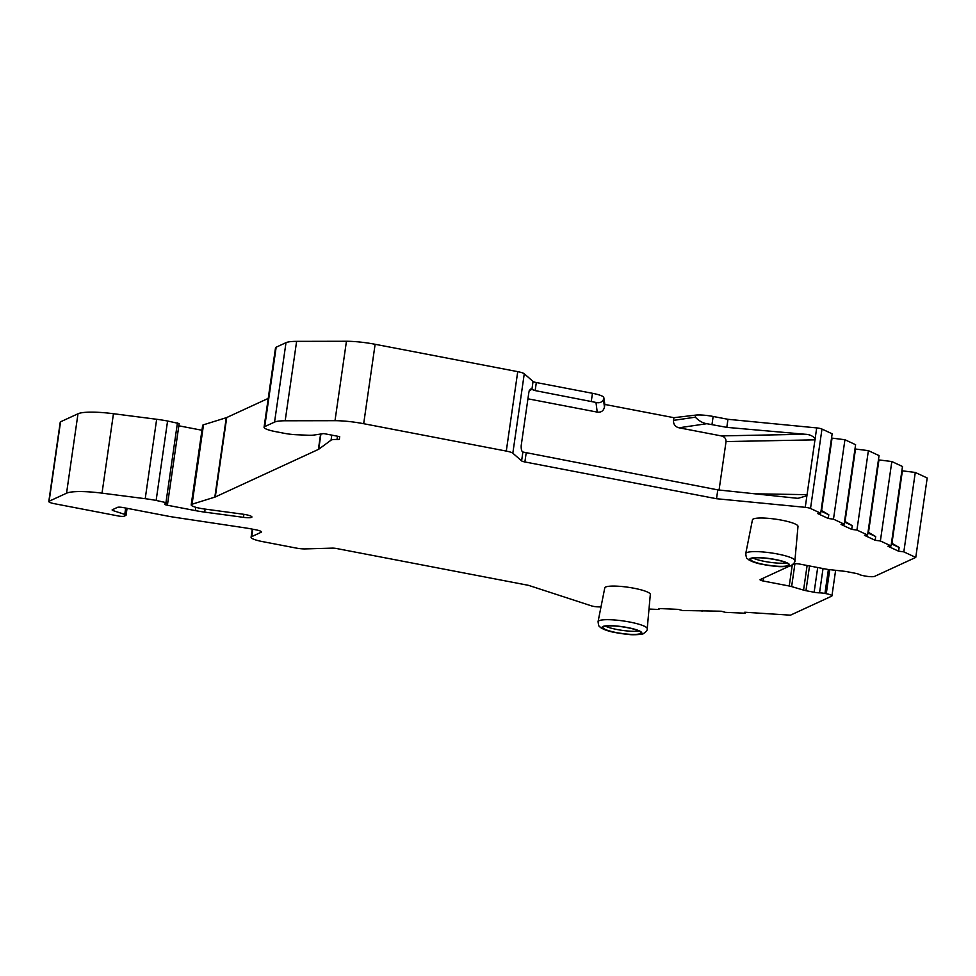 <?xml version="1.0" encoding="UTF-8"?>
<svg xmlns="http://www.w3.org/2000/svg" width="976" height="976" viewBox="0 0 976 976"><rect width="100%" height="100%" fill="white"/><g stroke="black" fill="none" stroke-linecap="round" stroke-linejoin="round"><path stroke-width="1.46" d="M201.947 430.245L178.84 425.804A3.989 0.695 8.2 0 1 178.815 425.804M60.561 421.803L49.117 501.237A7.991 1.391 -171.8 0 0 48.8 501.554L60.244 422.12A7.991 1.391 8.2 0 1 60.561 421.803L77.995 413.775A39.943 6.942 8.2 0 1 113.46 413.714L156.66 419.277A31.952 5.551 8.2 0 1 167.579 421.022L179.145 423.56L167.701 502.982L164.834 503.945A3.989 0.695 8.2 0 0 164.566 504.153A3.989 0.695 8.2 0 0 167.396 505.239L195.346 510.594A30.354 5.27 8.2 0 0 204.667 512.119L243.451 517.341L243.89 514.328M901.885 470.774L915.281 472.445L927.2 477.996L915.756 557.418L874.581 576.389A7.991 1.391 8.2 0 1 864.76 575.962L863.431 575.706A6.393 1.11 8.2 0 1 859.368 574.498A6.393 1.11 8.2 0 0 855.293 573.278L847.131 571.704A6.393 1.11 8.2 0 0 844.399 571.289L828.673 569.52A6.393 1.11 8.2 0 1 825.94 569.106L800.137 564.152A4.795 0.83 8.2 0 0 794.244 563.896L792.622 564.64M878.437 459.867L891.832 461.538L902.495 466.504L891.051 545.926L887.94 546.243L898.603 551.196L903.825 551.867L915.756 557.418M854.988 448.96L868.384 450.644L879.047 455.597L867.603 535.019L864.492 535.336L875.155 540.289L880.376 540.96L891.051 545.926M831.54 438.053L844.935 439.737L855.598 444.702L844.155 524.124L841.044 524.429L851.706 529.395L856.928 530.066L867.603 535.019M816.692 427.903L727.962 419.302L726.803 427.366L805.127 434.259C809.47 434.393 812.813 435.882 815.131 438.712L816.692 427.903A4.795 0.83 8.2 0 1 821.975 429.062L832.15 433.795L820.706 513.217L817.595 513.522L828.258 518.488L833.48 519.159L844.155 524.124M727.962 419.302L713.151 416.459A15.982 2.769 8.2 0 0 695.632 415.117L673.916 417.691L604.839 404.442L603.79 397.488A15.982 2.769 8.2 0 0 592.456 393.291L536.324 382.531L535.165 390.595L531.798 389.387L529.212 390.729M339.697 436.638L339.343 439.115L339.697 436.638L323.764 433.576L313.869 435.064A15.982 2.769 8.2 0 1 307.94 435.235L296.155 434.723A15.982 2.769 8.2 0 1 284.114 433.271L275.403 431.599A15.982 2.769 8.2 0 1 264.069 427.256L275.513 347.834A15.982 2.769 8.2 0 1 276.159 347.2L286.005 342.661A31.952 5.551 8.2 0 1 296.619 341.356L346.443 341.271A31.952 5.551 8.2 0 1 375.126 344.284L517.731 371.649A9.589 1.659 8.2 0 1 524.271 373.784L533.055 381.457A4.795 0.83 -171.8 0 0 536.324 382.531M243.451 517.341A8.784 1.525 8.2 0 0 251.918 517.024A8.784 1.525 8.2 0 0 242.975 514.193L204.191 508.972A12.786 2.22 8.2 0 1 191.198 504.86L202.642 425.438A12.786 2.22 8.2 0 1 203.508 424.792L226.273 417.704A15.982 2.769 8.2 0 0 226.725 417.533L268.229 398.403M829.746 569.642L826.269 593.701A7.991 1.391 8.2 0 1 831.942 595.872A7.991 1.391 8.2 0 1 831.625 596.19L790.45 615.173L744.761 612.233L745.091 613.209L725.485 612.367L721.276 611.22L682.419 610.5L678.198 609.366L658.629 608.512L658.946 609.488L649.003 609.061M600.984 606.974L597.178 606.816A4.795 0.83 -171.8 0 1 591.468 605.864L528.565 585.356L336.927 548.585A4.795 0.83 8.2 0 0 332.316 548.134L305.183 548.915A9.589 1.659 -171.8 0 1 295.96 548.024L262.422 541.582A15.982 2.769 8.2 0 1 251.088 537.239A15.982 2.769 8.2 0 1 251.735 536.617L252.796 529.224M125.684 508.032L124.769 514.401L113.436 510.716A4.795 0.83 8.2 0 1 112.13 509.936A4.795 0.83 8.2 0 1 112.325 509.74L117.51 507.349A4.795 0.83 8.2 0 1 123.415 507.605L167.408 516.048A31.952 5.551 8.2 0 0 174.46 517.256L244.476 527.772A31.952 5.551 8.2 0 1 251.54 528.98L255.785 529.797A7.991 1.391 8.2 0 1 261.446 531.969A7.991 1.391 8.2 0 1 261.129 532.274L251.735 536.617M124.769 514.401A4.795 0.83 8.2 0 1 126.075 515.194A4.795 0.83 8.2 0 1 125.88 515.377L124.086 516.206A4.795 0.83 8.2 0 1 118.194 515.95L54.473 503.714A7.991 1.391 -171.8 0 1 48.8 501.554M49.117 501.237L66.551 493.197A39.943 6.942 8.2 0 1 102.016 493.148L145.217 498.699A31.952 5.551 8.2 0 1 156.136 500.444L167.701 502.982M191.198 504.86A12.786 2.22 8.2 0 1 192.065 504.214L214.83 497.126A15.982 2.769 8.2 0 0 215.281 496.955L318.383 449.424A15.982 2.769 8.2 0 0 318.725 449.241L331.071 440.152A12.786 2.22 8.2 0 1 337.013 439.493A4.795 0.83 8.2 0 0 339.343 439.115M264.069 427.256A15.982 2.769 8.2 0 1 264.716 426.622L276.159 347.2M286.005 342.661L274.561 422.083L264.716 426.622M274.561 422.083A31.952 5.551 8.2 0 1 285.175 420.778L335 420.693A31.952 5.551 8.2 0 1 363.682 423.706L506.288 451.083A9.589 1.659 -171.8 0 1 512.827 453.206L521.611 460.879A4.795 0.83 8.2 0 0 524.881 461.953L716.518 498.724L805.249 507.325L806.908 495.747L798.148 498.297L795.916 498.15L717.799 489.879L716.518 498.724M821.975 429.062L810.519 508.484A4.795 0.83 -171.8 0 0 805.249 507.325M810.519 508.484L820.706 513.217M792.28 564.884L789.242 586.015L763.452 581.062A4.795 0.83 8.2 0 1 760.048 579.756A4.795 0.83 8.2 0 1 760.243 579.573L789.743 565.97M789.242 586.015A6.393 1.11 8.2 0 1 791.634 586.588L803.565 590.114A6.393 1.11 8.2 0 0 805.956 590.687L814.13 592.249A6.393 1.11 8.2 0 0 819.535 592.847A6.393 1.11 8.2 0 1 824.94 593.445L826.269 593.701M745.737 553.575L752.459 519.818A23.009 3.989 8.2 0 1 753.374 518.951A23.009 3.989 8.2 0 1 778.653 519.635A23.009 3.989 8.2 0 1 797.99 526.381L794.903 560.663A24.839 4.307 8.2 0 0 774.029 553.368A24.839 4.307 8.2 0 0 746.738 552.636A24.839 4.307 -171.8 0 0 745.737 553.575C746.542 560.541 747.592 557.955 748.275 559.504C751.276 561.444 755.668 563.018 761.439 564.226L776.957 566.446C780.336 567.007 791.255 566.446 791.329 565.409C794.061 563.457 795.257 561.871 794.903 560.663M598.068 621.639L604.778 587.894A23.009 3.989 8.2 0 1 605.693 587.015A23.009 3.989 8.2 0 1 630.972 587.698A23.009 3.989 8.2 0 1 650.321 594.457L647.222 628.727A24.839 4.307 8.2 0 0 626.348 621.431A24.839 4.307 8.2 0 0 599.057 620.699A24.839 4.307 -171.8 0 0 598.068 621.639C598.861 628.617 599.911 626.031 600.594 627.568C603.607 629.508 607.987 631.094 613.758 632.289L629.288 634.522C632.668 635.071 643.574 634.51 643.648 633.473C646.393 631.521 647.576 629.947 647.222 628.727M753.106 558.101A19.166 3.331 -171.8 0 0 769.588 562.249A19.166 3.331 -171.8 0 0 786.558 562.92M751.398 558.577A19.166 3.331 8.2 0 1 772.553 559.163A19.166 3.331 8.2 0 1 788.584 564.811A19.166 3.331 8.2 0 1 787.815 565.568A19.166 3.331 -171.8 0 1 766.66 564.982A19.166 3.331 -171.8 0 1 750.629 559.333A19.166 3.331 -171.8 0 1 751.398 558.577M605.437 626.177A19.166 3.331 -171.8 0 0 621.907 630.325A19.166 3.331 -171.8 0 0 638.877 630.996M603.729 626.641A19.166 3.331 8.2 0 1 624.884 627.226A19.166 3.331 8.2 0 1 640.903 632.875A19.166 3.331 8.2 0 1 640.134 633.631A19.166 3.331 -171.8 0 1 618.979 633.046A19.166 3.331 -171.8 0 1 602.961 627.409A19.166 3.331 -171.8 0 1 603.729 626.641M915.281 472.445L903.825 551.867M891.832 461.538L880.376 540.96M868.384 450.644L856.928 530.066M844.935 439.737L833.48 519.159M898.603 551.196L899.14 547.463L891.954 543.29L902.397 470.786M899.14 547.463L891.356 543.839M875.155 540.289L875.692 536.556L868.506 532.384L878.949 459.891M875.692 536.556L867.908 532.933M851.706 529.395L852.243 525.649L845.057 521.477L855.501 448.984M852.243 525.649L844.46 522.026M828.258 518.488L828.795 514.742L821.609 510.57L832.052 438.078M828.795 514.742L821.011 511.119M815.131 438.712L806.908 495.747M719.068 490.013L726.046 441.579C726.046 438.517 724.436 436.626 721.215 435.894L805.127 434.259M527.943 398.806L597.214 412.104C601.118 412.58 603.534 410.92 604.449 407.126L604.839 404.442M726.803 427.366L706.795 423.706L678.979 427.793C675.16 426.78 673.342 424.316 673.525 420.375L673.916 417.691M678.979 427.793L721.215 435.894M717.799 489.879L522.782 451.998C521.587 451.254 521.062 449.094 521.208 445.52L528.919 391.974L530.346 389.07L531.798 389.387M535.165 390.595L595.994 402.441C599.496 403.271 601.997 402.307 603.497 399.55L603.79 397.488M706.795 423.706C702.781 423.096 698.962 420.924 695.339 417.179L695.632 415.117M763.049 578.28L763.452 581.062M659.081 608.536L658.946 609.488M702.159 610.39L702.012 611.342M745.225 612.257L745.091 613.209M205.106 509.094L204.667 512.119M750.568 558.418A20.045 3.477 -171.8 0 0 763.988 564.665A20.045 3.477 -171.8 0 0 788.645 565.726A20.045 3.477 8.2 0 0 775.225 559.48A20.045 3.477 8.2 0 0 750.568 558.418M602.887 626.482A20.045 3.477 -171.8 0 0 616.32 632.729A20.045 3.477 -171.8 0 0 640.976 633.79A20.045 3.477 8.2 0 0 627.544 627.556A20.045 3.477 8.2 0 0 602.887 626.482M726.046 441.579L815.265 439.834M807.359 494.673L754.863 493.807M597.214 412.104L595.994 402.441M524.271 373.784L512.827 453.206M533.055 381.457L531.908 389.485M522.88 452.083L521.611 460.879M517.731 371.649L506.288 451.083M375.126 344.284L363.682 423.706M346.443 341.271L335 420.693M296.619 341.356L285.175 420.778M337.489 436.211L337.013 439.493M331.791 435.113L331.071 440.152M320.921 434.003L318.725 449.241M320.604 434.052L318.383 449.424M226.725 417.533L215.281 496.955M226.273 417.704L214.83 497.126M203.508 424.792L192.065 504.214M526.162 453.108L524.881 461.953M711.992 424.523L713.151 416.459M591.285 401.368L592.456 393.291M695.339 417.179L673.525 420.375M604.449 407.126L603.497 399.55M794.928 563.738L791.634 586.588M807.115 565.482L803.565 590.114M809.531 565.946L805.956 590.687M817.693 567.52L814.13 592.249M823.036 568.544L819.535 592.847M828.392 569.484L824.94 593.445M261.129 532.274L261.226 531.566M113.667 509.118L113.436 510.716M66.551 493.197L77.995 413.775M113.46 413.714L102.016 493.148M156.66 419.277L145.217 498.699M167.579 421.022L156.136 500.444M177.437 422.913L165.993 502.335M178.84 425.804L167.396 505.239M195.822 507.288L195.346 510.594M831.942 595.872L835.627 570.301M251.088 537.239L252.259 529.114M126.075 515.194L127.063 508.301"/></g></svg>
